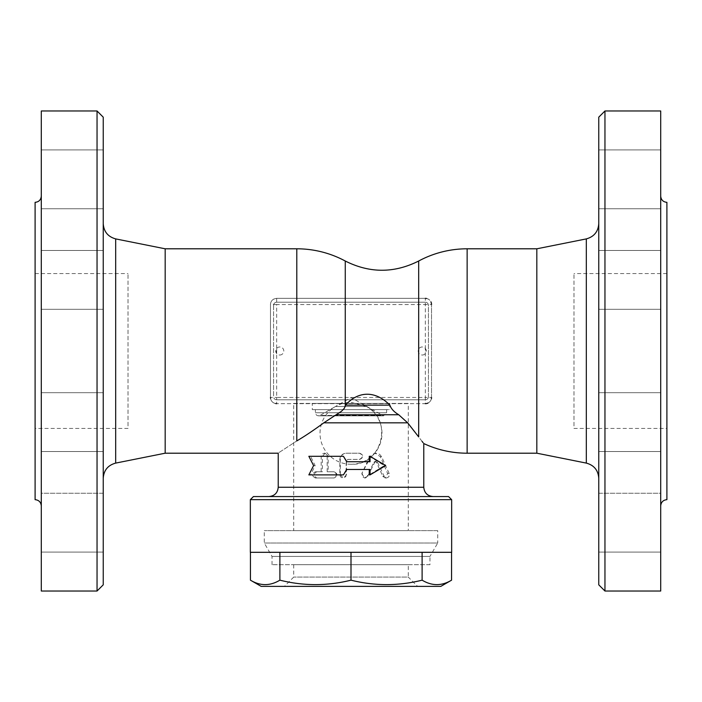 <?xml version="1.0" encoding="UTF-8"?>
<svg xmlns="http://www.w3.org/2000/svg" width="702" height="702" viewBox="0 0 702 702"><rect width="100%" height="100%" fill="white"/><g stroke="black" fill="none" stroke-linecap="round" stroke-linejoin="round"><path stroke-width="0.53" stroke-dasharray="3.51 2.63" d="M351 496.56L268.927 496.56L351 496.56M253.44 496.56L448.56 496.56M347.113 403.65L345.568 405.133L344.857 407.485L341.111 411.6L323.797 422.832C313.689 430.273 304.686 436.302 296.797 440.926C272.323 456.905 272.323 456.905 296.797 440.926L296.797 403.65L425.333 403.65C429.106 403.299 431.177 401.228 431.519 397.455L431.519 304.545L431.519 397.455L425.333 397.455L425.333 348.947A3.721 3.721 0 0 1 425.333 353.053M408.292 423.587L398.745 414.759C393.945 411.863 390.996 408.652 389.908 405.133L388.171 403.65M423.78 443.55L423.095 442.69M422.034 441.339L418.69 436.925L418.682 403.65M343.734 474.885L310.574 474.885L315.137 465.593L310.574 456.3L343.734 456.3M346.674 461.723L370.051 461.723M369.27 456.3L384.275 465.593L369.27 474.885M370.051 469.462L346.674 469.462M340.294 474.885L343.366 477.983L346.455 474.885L346.455 460.942L347.999 459.398L359.433 459.398C363.399 457.335 363.399 455.265 359.433 453.202L346.455 453.202C342.699 453.571 340.645 455.633 340.294 459.398L340.294 474.885L339.838 474.885L339.838 459.398C340.207 455.633 342.348 453.571 346.253 453.202L359.793 453.202C363.926 455.265 363.926 457.335 359.793 459.398L347.867 459.398L346.253 460.942L345.928 476.254L344.366 477.702L342.207 477.878L340.496 476.772L339.838 474.885M316.786 471.788C313.294 473.85 313.294 475.912 316.786 477.983L334.117 477.983C338.022 475.912 338.022 473.85 334.117 471.788L328.167 471.788L328.167 456.3L325.245 453.202L322.376 456.3L322.376 471.788L315.33 471.788C311.688 473.85 311.688 475.912 315.33 477.983L333.406 477.983C337.469 475.912 337.469 473.85 333.406 471.788L327.193 471.788L327.167 455.896L326.228 454.036L324.245 453.202L322.165 453.975L321.191 455.8L321.156 471.788L315.33 471.788M361.802 473.525L364.549 477.983L367.269 476.237L373.841 462.249L375.158 461.381L376.465 462.249L382.73 476.237L385.214 477.983L387.644 473.525L380.335 456.686L375.158 453.202L369.84 456.686L361.802 473.525L371.244 455.703L373.955 453.624L376.746 453.229L379.615 454.299L381.581 456.686L389.277 473.71L388.899 476.781L386.67 477.983L384.494 476.912L377.483 462.127L376.254 461.381L374.877 462.127L367.146 477.263L365.137 477.983L363.118 477.281L362.004 475.5L362.267 473.525M451.658 499.657L250.342 499.657M451.658 552.307L250.342 552.307M422.113 552.307L250.43 552.307L422.113 552.307L422.113 580.168C398.411 586.091 374.701 586.091 351 580.168C327.299 586.091 303.589 586.091 279.887 580.168C270.068 586.091 260.249 586.091 250.43 580.168M279.887 552.307L279.887 580.168M451.57 580.168C441.751 586.091 431.932 586.091 422.113 580.168M261.188 586.381L440.812 586.381M351 552.307L351 580.168M417.585 586.381L284.415 586.381L417.585 586.381L408.292 577.088L293.708 577.088L408.292 577.088L408.292 564.698L293.708 564.698L408.292 564.698M429.975 564.698L272.025 564.698L429.975 564.698L429.975 556.432L272.025 556.432L429.975 556.432L437.715 543.015L264.285 543.015L437.715 543.015L437.715 530.633L264.285 530.633L437.715 530.633M408.292 530.633L293.708 530.633L408.292 530.633L408.292 403.422L293.708 403.422L293.708 530.633M310.574 456.3L308.854 456.3M315.137 465.593L313.61 465.593M310.574 474.885L308.854 474.885M384.275 465.593L385.696 465.593M316.786 477.983L315.33 477.983M322.376 471.788L321.156 471.788M328.167 471.788L327.193 471.788M334.117 471.788L333.406 471.788M334.117 477.983L333.406 477.983M425.333 348.947L425.333 304.545L431.519 304.545C431.168 300.763 429.106 298.701 425.333 298.35L276.667 298.35C272.762 298.868 270.691 300.93 270.481 304.545L270.481 397.455C270.691 401.07 272.753 403.132 276.667 403.65L296.797 403.65M165.181 453.202L165.181 248.798M275.781 403.589A6.195 6.195 0 0 1 270.533 398.262A6.195 6.195 0 0 0 275.781 403.589M276.667 348.947L276.667 397.455L425.333 397.455L425.333 403.65L276.667 403.65L276.667 397.455L270.481 397.455L270.481 304.545A6.195 6.195 0 0 1 276.667 298.35L425.333 298.35L425.333 304.545L276.667 304.545L276.667 348.947A3.721 3.721 0 0 0 276.667 353.053M276.667 399.78A3.098 3.098 0 0 1 273.569 396.683A3.098 3.098 0 0 0 276.667 399.78L425.333 399.78A3.098 3.098 0 0 0 428.431 396.683A3.098 3.098 0 0 1 425.333 399.78L276.667 399.78M428.431 396.683L428.431 305.317A3.098 3.098 0 0 0 425.333 302.22A3.098 3.098 0 0 1 428.431 305.317L428.431 396.683M425.333 302.22L276.667 302.22A3.098 3.098 0 0 0 273.569 305.317A3.098 3.098 0 0 1 276.667 302.22L425.333 302.22M273.569 305.317L273.569 396.683L273.569 305.317M422.235 355.028A4.028 4.028 0 0 0 426.254 351A4.028 4.028 0 0 0 422.235 346.972A4.028 4.028 0 0 0 418.208 351A4.028 4.028 0 0 0 422.235 355.028M279.765 355.028A4.028 4.028 0 0 0 283.792 351A4.028 4.028 0 0 0 279.765 346.972A4.028 4.028 0 0 0 275.746 351A4.028 4.028 0 0 0 279.765 355.028M426.483 298.455A6.195 6.195 0 0 1 430.888 301.807M431.397 398.718A6.195 6.195 0 0 1 428.053 403.018M345.261 406.625L345.261 403.65M345.261 298.35L345.261 261.012M389.908 405.133L345.568 405.133M103.238 223.71L103.238 478.29L103.238 223.71M103.238 117.173L103.238 584.827M103.238 501.877L103.238 552.097L103.238 501.877M103.238 422.113L103.238 451.535L103.238 422.113M103.238 300.693L103.238 250.465L103.238 300.693M103.238 208.74L103.238 149.903L103.238 208.74L103.238 149.903L103.238 208.74L41.295 208.74L41.295 149.903L41.295 208.74L41.295 149.903L41.295 208.74L103.238 208.74M103.238 279.887L103.238 309.31L103.238 279.887M103.238 401.307L103.238 451.535L103.238 401.307M103.238 493.26L103.238 552.097L103.238 493.26L41.295 493.26L41.295 552.097L41.295 493.26L41.295 552.097L41.295 493.26L103.238 493.26M97.043 591.023L97.043 110.977M41.295 591.023L41.295 110.977M41.295 442.918L41.295 392.69L41.295 442.918M41.295 279.887L41.295 309.31L41.295 279.887M41.295 259.082L41.295 309.31L41.295 259.082M41.295 422.113L41.295 451.535L41.295 422.113M41.295 505.852L41.295 196.148L41.295 505.852M35.1 202.343L35.1 499.657M35.1 428.431L35.1 273.569L35.1 428.431L128.01 428.431L128.01 273.569L128.01 428.431M418.682 298.35L418.682 261.012M536.819 453.202L536.819 248.798M598.762 223.71L598.762 478.29L598.762 223.71M598.762 584.827L598.762 117.173M598.762 501.877L598.762 552.097L598.762 501.877M598.762 422.113L598.762 392.69L598.762 422.113M598.762 300.693L598.762 250.465L598.762 300.693M598.762 208.74L598.762 149.903L598.762 208.74L598.762 149.903L598.762 208.74L660.705 208.74L660.705 149.903L660.705 208.74L660.705 149.903L660.705 208.74L598.762 208.74M598.762 279.887L598.762 309.31L598.762 279.887M598.762 401.307L598.762 451.535L598.762 401.307M598.762 493.26L598.762 552.097L598.762 493.26L660.705 493.26L660.705 552.097L660.705 493.26L660.705 552.097L660.705 493.26L598.762 493.26M604.957 110.977L604.957 591.023M660.705 110.977L660.705 591.023M660.705 442.918L660.705 392.69L660.705 442.918M660.705 279.887L660.705 309.31L660.705 279.887M660.705 259.082L660.705 309.31L660.705 259.082M660.705 422.113L660.705 392.69L660.705 422.113M660.705 505.852L660.705 196.148L660.705 505.852M666.9 499.657L666.9 202.343M660.705 149.903L598.762 149.903L660.705 149.903M660.705 552.097L598.762 552.097L660.705 552.097M666.9 428.431L666.9 273.569L666.9 428.431L573.99 428.431L573.99 273.569L573.99 428.431M293.708 403.422L408.292 403.422M312.285 403.422L389.715 403.422L312.285 403.422L312.285 409.617L389.715 409.617L312.285 409.617M315.382 409.617L386.618 409.617L315.382 409.617L315.382 412.741C315.953 415.4 317.497 416.295 320.033 415.417L381.967 415.417L320.033 415.417L335.512 406.476L366.488 406.476C393.804 420.208 381.519 466.04 351 464.268A30.967 30.967 0 0 0 366.488 406.476L335.512 406.476A30.967 30.967 0 0 0 351 464.268M366.488 406.476L351 402.334A30.967 30.967 0 0 0 335.512 406.476L351 397.543L383.52 415.838L386.618 412.741L315.382 412.741L386.618 412.741L386.618 409.617M278.22 487.267L423.78 487.267M407.669 422.832L323.797 422.832M367.269 476.237L367.962 476.237M369.84 456.686L370.638 456.686M380.335 456.686L381.581 456.686M387.644 473.525L389.206 473.525M382.73 476.237L384.082 476.237M376.465 462.249L377.544 462.249M373.841 462.249L374.807 462.249M322.376 456.3L321.156 456.3M328.167 456.3L327.193 456.3M340.294 459.398L339.838 459.398M296.797 298.35L296.797 248.798M276.667 298.35L276.667 304.545L270.481 304.545M398.745 414.759L336.337 414.759M115.681 238.899L115.681 463.101M467.137 453.202L467.137 248.798M586.319 463.101L586.319 238.899M293.708 564.698L293.708 577.088L284.415 586.381M272.025 564.698L272.025 556.432L264.285 543.015L264.285 530.633M364.549 477.983L365.128 477.983M375.158 453.202L376.184 453.202M385.214 477.983L386.67 477.983M375.158 461.381L376.184 461.381M324.148 453.202L325.245 453.202M103.238 552.097L41.295 552.097L103.238 552.097M103.238 451.535L41.295 451.535L103.238 451.535M103.238 392.69L41.295 392.69L103.238 392.69M103.238 309.31L41.295 309.31L103.238 309.31M103.238 250.465L41.295 250.465L103.238 250.465M103.238 149.903L41.295 149.903L103.238 149.903M35.1 273.569L128.01 273.569M660.705 392.69L598.762 392.69L660.705 392.69M660.705 451.535L598.762 451.535L660.705 451.535M660.705 250.465L598.762 250.465L660.705 250.465M660.705 309.31L598.762 309.31L660.705 309.31M666.9 273.569L573.99 273.569M389.715 403.422L389.715 409.617M318.48 415.838L383.52 415.838L318.48 415.838"/><path stroke-width="1.05" d="M451.658 499.657L448.56 496.56L253.44 496.56L250.342 499.657L451.658 499.657L451.658 552.307L250.342 552.307L250.342 499.657M433.073 496.56C427.43 496.007 424.333 492.909 423.78 487.267L278.22 487.267L278.22 453.202L165.181 453.202L165.181 248.798L296.797 248.798L296.797 440.926C272.323 456.905 272.323 456.905 296.797 440.926C304.686 436.302 313.689 430.273 323.797 422.832L341.532 411.249L344.243 408.432L345.568 405.133L389.908 405.133C391.049 408.713 393.998 411.916 398.745 414.759L407.669 422.832L418.682 436.916C425.421 445.726 425.421 445.726 418.682 436.916L408.292 423.587M423.095 442.69L422.034 441.339M343.418 456.3L308.854 456.3L313.61 465.593L308.854 474.885L343.418 474.885L346.674 469.462L370.051 469.462L370.051 474.885L385.696 465.593L370.051 456.3L370.051 461.723L346.674 461.723L343.418 456.3L346.849 461.723M369.27 461.723L369.27 456.3L370.051 456.3M370.051 474.885L369.27 474.885L369.27 469.462M346.849 469.462L343.418 474.885M250.43 552.307L250.43 580.168C260.249 586.091 270.068 586.091 279.887 580.168C303.589 586.091 327.299 586.091 351 580.168C374.701 586.091 398.411 586.091 422.113 580.168C431.932 586.091 441.751 586.091 451.57 580.168L440.812 586.381L261.188 586.381L250.43 580.168M279.887 552.307L279.887 580.168M351 552.307L351 580.168M422.113 552.307L422.113 580.168M451.57 552.307L451.57 580.168M276.667 403.65A6.195 6.195 0 0 1 275.781 403.589A6.195 6.195 0 0 0 276.667 403.65M270.533 398.262A6.195 6.195 0 0 1 270.481 397.455A6.195 6.195 0 0 0 270.533 398.262M425.333 298.35A6.195 6.195 0 0 1 426.483 298.455M430.888 301.807A6.195 6.195 0 0 1 431.519 304.545M431.519 397.455A6.195 6.195 0 0 1 431.397 398.718M428.053 403.018A6.195 6.195 0 0 1 425.333 403.65M296.797 248.798A102.202 102.202 0 0 1 345.261 261.021L345.261 406.625M345.568 405.133C356.537 392.479 373.71 388.847 389.908 405.133M165.181 248.798L115.681 238.899C107.976 236.749 103.826 231.686 103.238 223.71M103.238 584.827L103.238 117.173L97.043 110.977L97.043 591.023L103.238 584.827M97.043 110.977L41.295 110.977L41.295 591.023L97.043 591.023M41.295 196.148C40.918 199.903 38.856 201.965 35.1 202.343L35.1 499.657C38.838 500.052 40.9 502.114 41.295 505.852M345.261 261.012C369.735 273.324 394.208 273.324 418.682 261.012L418.682 436.916M423.78 487.267L423.78 443.55A102.202 102.202 0 0 0 467.137 453.202L467.137 248.798L536.819 248.798L536.819 453.202L586.319 463.101C594.059 465.215 598.209 470.279 598.762 478.29M536.819 248.798L586.319 238.899L586.319 463.101M598.762 223.71C598.174 231.686 594.024 236.749 586.319 238.899M598.762 117.173L598.762 584.827L604.957 591.023L604.957 110.977L598.762 117.173M604.957 591.023L660.705 591.023L660.705 110.977L604.957 110.977M660.705 196.148C661.082 199.903 663.144 201.965 666.9 202.343L666.9 499.657C663.162 500.052 661.1 502.114 660.705 505.852M323.797 422.832L407.669 422.832M336.337 414.759L398.745 414.759M165.181 453.202L115.681 463.101L115.681 238.899M278.22 487.267C277.667 492.909 274.57 496.007 268.927 496.56M115.681 463.101C107.941 465.215 103.791 470.279 103.238 478.29M467.137 248.798A102.202 102.202 0 0 0 418.673 261.021M467.137 453.202L536.819 453.202"/></g></svg>

